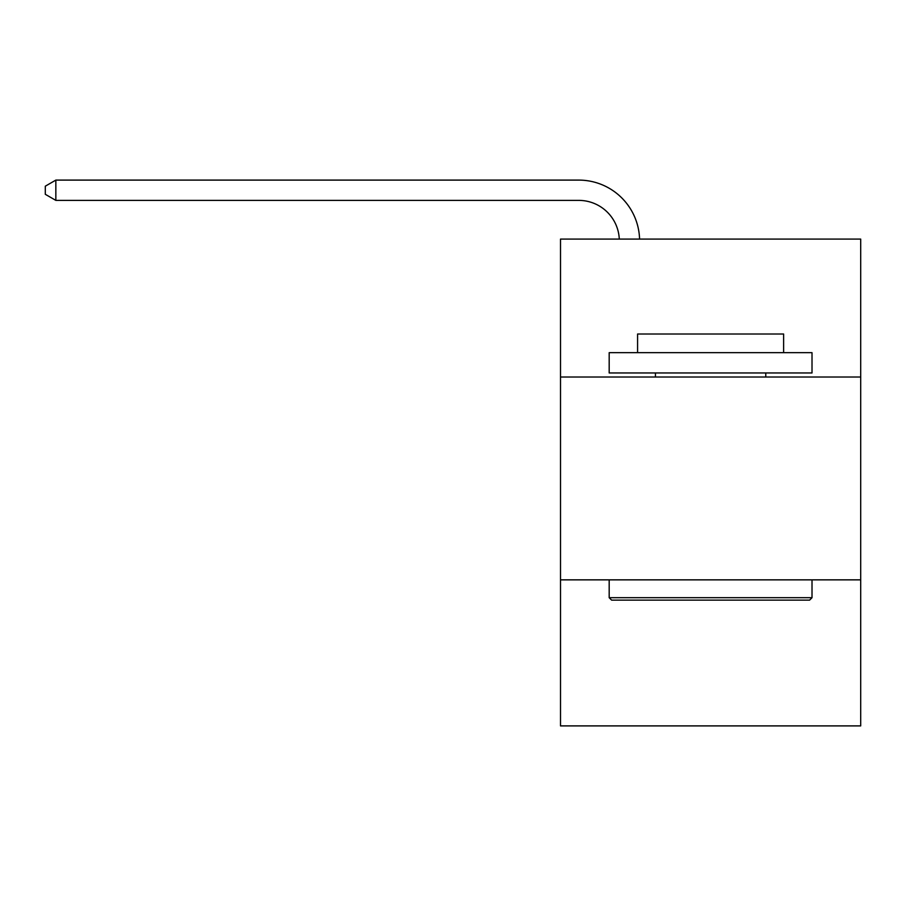 <?xml version="1.0" encoding="UTF-8"?>
<svg xmlns="http://www.w3.org/2000/svg" width="906" height="906" viewBox="0 0 906 906"><rect width="100%" height="100%" fill="white"/><g stroke="black" fill="none" stroke-linecap="round" stroke-linejoin="round"><path stroke-width="1.36" d="M860.7 377.021L860.7 239.093L560.508 239.093L560.508 377.021L860.7 377.021L860.7 725.899L560.508 725.899L560.508 377.021M860.7 579.851L560.508 579.851M619.285 239.093A40.566 40.566 178.8 0 0 578.753 200.385A40.566 40.566 178.8 0 1 619.285 239.093A40.566 40.566 178.8 0 0 578.753 200.385A40.566 40.566 178.8 0 1 619.285 239.093A40.566 40.566 178.8 0 0 578.753 200.385A40.566 40.566 178.8 0 1 619.285 239.093A40.566 40.566 178.8 0 0 578.753 200.385A40.566 40.566 178.8 0 1 619.285 239.093A40.566 40.566 178.8 0 0 578.753 200.385A40.566 40.566 178.8 0 1 619.285 239.093A40.566 40.566 178.8 0 0 578.753 200.385A40.566 40.566 178.8 0 1 619.285 239.093A40.566 40.566 178.8 0 0 578.753 200.385A40.566 40.566 178.8 0 1 619.285 239.093A40.566 40.566 178.8 0 0 578.753 200.385A40.566 40.566 178.8 0 1 619.285 239.093A40.566 40.566 178.8 0 0 578.753 200.385A40.566 40.566 178.8 0 1 619.285 239.093A40.566 40.566 178.8 0 0 578.753 200.385A40.566 40.566 178.8 0 1 619.285 239.093A40.566 40.566 178.8 0 0 578.753 200.385A40.566 40.566 178.8 0 1 619.285 239.093A40.566 40.566 178.8 0 0 578.753 200.385A40.566 40.566 178.8 0 1 619.285 239.093A40.566 40.566 178.8 0 0 578.753 200.385A40.566 40.566 178.8 0 1 619.285 239.093A40.566 40.566 178.8 0 0 578.753 200.385A40.566 40.566 178.8 0 1 619.285 239.093A40.566 40.566 178.8 0 0 578.753 200.385A40.566 40.566 178.8 0 1 619.285 239.093A40.566 40.566 178.8 0 0 578.753 200.385A40.566 40.566 178.8 0 1 619.285 239.093A40.566 40.566 178.8 0 0 578.753 200.385A40.566 40.566 178.8 0 1 619.285 239.093A40.566 40.566 178.8 0 0 578.753 200.385A40.566 40.566 178.8 0 1 619.285 239.093A40.566 40.566 178.8 0 0 578.753 200.385A40.566 40.566 178.8 0 1 619.285 239.093A40.566 40.566 178.8 0 0 578.753 200.385A40.566 40.566 178.8 0 1 619.285 239.093A40.566 40.566 178.8 0 0 578.753 200.385A40.566 40.566 178.8 0 1 619.285 239.093A40.566 40.566 0 0 0 578.753 200.385L55.844 200.385L45.3 194.303L45.3 186.194L55.844 180.101L578.753 180.101A60.849 60.849 -1.2 0 1 639.579 239.093M611.618 600.134L609.183 597.7L812.014 597.7L809.59 600.134L611.618 600.134M812.014 352.672L812.014 372.966L609.183 372.966L609.183 352.672L812.014 352.672M637.586 352.672L637.586 334.02L783.622 334.02L783.622 352.672M812.014 579.851L812.014 597.7M609.183 579.851L609.183 597.7M765.774 372.966L765.774 377.021M655.434 372.966L655.434 377.021M55.844 200.385L55.844 180.101L578.753 180.101"/></g></svg>

